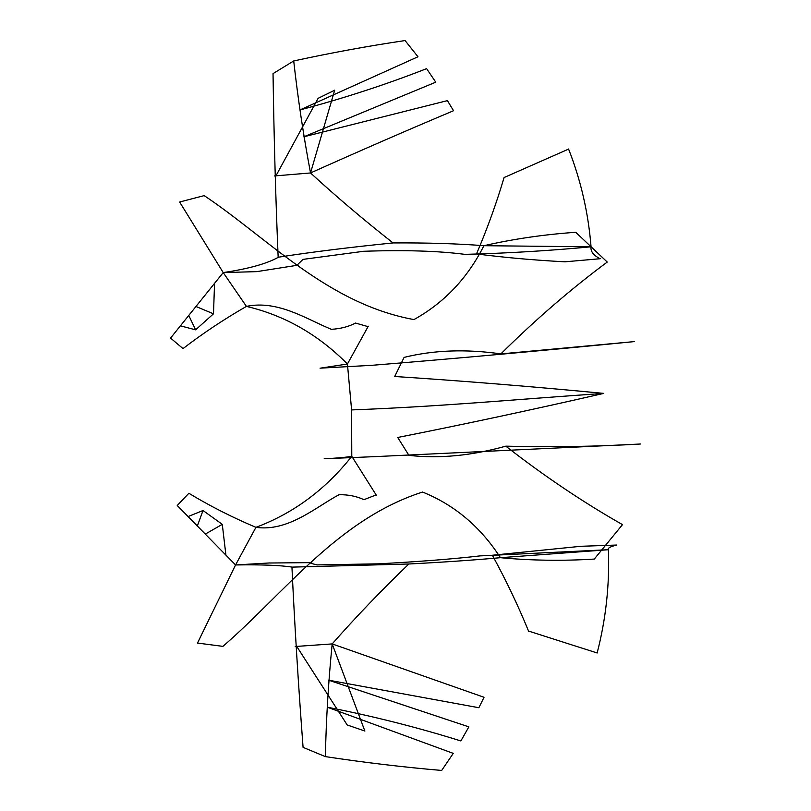 <?xml version="1.0" encoding="UTF-8"?>
<svg xmlns="http://www.w3.org/2000/svg" width="811" height="811" viewBox="0 0 811 811"><rect width="100%" height="100%" fill="white"/><g stroke="black" fill="none" stroke-linecap="round" stroke-linejoin="round"><path stroke-width="1.22" d="M302.959 259.388L363.744 251.278C404.801 249.889 438.528 250.913 464.926 254.37C507.27 253.255 549.321 250.741 591.057 246.808L483.914 245.703C457.262 243.635 426.981 242.712 393.051 242.935C350.129 247.254 311.951 251.998 278.497 257.188C266.799 263.747 248.369 268.877 223.218 272.577L179.626 202.01L204.179 195.613C268.38 238.485 327.391 303.689 413.934 319.585C444.246 302.767 467.572 278.132 483.914 245.703C513.698 238.931 544.303 234.46 575.739 232.301L607.257 262.054C571.157 288.838 535.686 319.453 500.863 353.9C466.021 348.902 433.773 350.068 404.101 357.387L394.704 376.486C461.124 380.805 530.799 386.441 603.769 393.396C532.128 409.778 463.446 424.467 397.714 437.474L408.947 455.366C439.288 458.803 471.576 455.731 505.79 446.162C544.211 476.077 583.109 502.242 622.483 524.636L594.291 559.073C562.418 561.04 531.134 560.583 500.438 557.694C480.517 526.826 454.555 504.949 422.551 492.044C337.619 519.395 284.337 593.388 222.903 646.367L197.499 643.062L235.555 564.953L177.244 505.506L188.862 493.27C209.897 506.003 232.26 517.357 255.941 527.343C293.521 513.251 325.464 489.57 351.781 456.309L351.599 409.92L347.432 364.007C318.297 334.578 284.62 315.378 246.422 306.396C223.937 319.321 202.801 333.392 183.012 348.598L170.563 338.086L223.218 272.577L257.249 271.624M257.097 271.584L298.225 265.126M297.556 264.639L302.979 259.408M368.285 326.204L347.432 364.007L320.619 368.123M320.041 368.164L371.62 365.325M371.276 365.366C454.819 358.604 542.529 350.687 634.405 341.593L500.863 353.9M368.052 326.64L355.563 323.062M355.563 323.052C348.598 326.701 340.529 328.79 331.364 329.317C307.217 319.544 278.072 299.725 246.422 306.396M223.218 272.577L246.493 306.497M180.579 325.89L195.613 329.844L213.496 313.816L214.55 283.485M195.613 329.844L188.659 315.205M213.496 313.816L196.039 306.517M278.143 256.783C275.679 198.756 273.976 137.698 273.033 73.608L293.714 60.957C297.911 98.547 303.517 135.873 310.532 172.956C336.281 196.637 363.794 219.963 393.051 242.935M274.3 175.957L310.532 172.956L334.69 90.163M334.71 90.203L318.115 98.324L275.334 176.95M310.532 172.956C359.06 151.191 406.716 130.449 453.501 110.742M303.811 136.795L447.388 100.635M303.75 136.816L435.689 82.205M426.485 68.692C385.864 84.597 343.702 98.344 299.999 109.921L417.888 56.811M293.714 60.957C331.527 52.745 368.63 45.943 405.034 40.57M417.979 56.77L405.074 40.55M435.76 82.175L426.596 68.651M453.521 110.712L447.429 100.635M600.12 258.739C593.429 255.333 590.408 251.349 591.057 246.808C588.31 212.735 580.808 180.133 568.562 149.001M564.801 261.801C533.942 260.169 504.503 257.543 476.493 253.934C487.239 228.824 496.464 203.257 504.178 177.234M568.43 149.163L504.097 177.538M564.922 261.811L600.322 258.709M480.629 555.87L608.432 549.706L500.438 557.694C473.685 560.117 443.161 562.216 408.856 564L292.284 567.112C280.059 565.257 261.152 564.537 235.555 564.953L269.951 562.935M269.799 563.006L311.708 562.621M311.069 563.341L316.878 564.912M316.858 564.922L378.747 563.827C420.301 561.567 454.272 558.901 480.649 555.829M376.416 495.369L351.781 456.309C345.486 457.394 336.494 458.205 324.785 458.722M324.197 458.742L376.01 456.583M375.665 456.603L640.437 444.012C597.18 446.567 552.301 447.287 505.79 446.162M376.142 494.913L363.967 499.677M363.957 499.688C356.607 496.241 348.304 494.578 339.059 494.7C315.803 507.047 288.381 531.925 255.941 527.343M235.555 564.953L256.002 527.231M188.274 516.485L203.014 510.514L222.285 524.352L225.904 554.988M203.014 510.514L197.245 526.227M222.285 524.352L205.365 534.054M291.97 567.69C294.596 624.034 298.296 683.926 303.081 747.367L325.363 756.612C326.194 718.607 328.475 681.037 332.186 643.914C356.08 616.755 381.636 590.114 408.856 564M295.234 646.509L332.186 643.914L364.889 731.076M364.92 731.035L347.209 724.973L296.187 645.566M332.186 643.914L484.005 697.267M328.678 680.196L478.814 707.719M328.617 680.186L468.768 726.828M460.749 740.909C417.493 727.386 372.989 716.143 327.269 707.192L453.156 753.338M325.363 756.612C364.92 762.593 403.675 767.196 441.63 770.44M453.258 753.378L441.671 770.45M468.859 726.859L460.871 740.95M484.025 697.298L478.865 707.719M616.644 545.043C610.166 546.665 607.429 548.226 608.432 549.706C609.659 584.751 605.888 619.198 597.129 653.037M580.808 546.3L492.358 555.241C505.871 579.885 517.986 605.259 528.681 631.384M596.977 652.916L528.569 631.07M580.929 546.29L616.857 545.043M351.599 409.92C442.167 406.483 515.127 399.397 603.769 393.396"/></g></svg>
